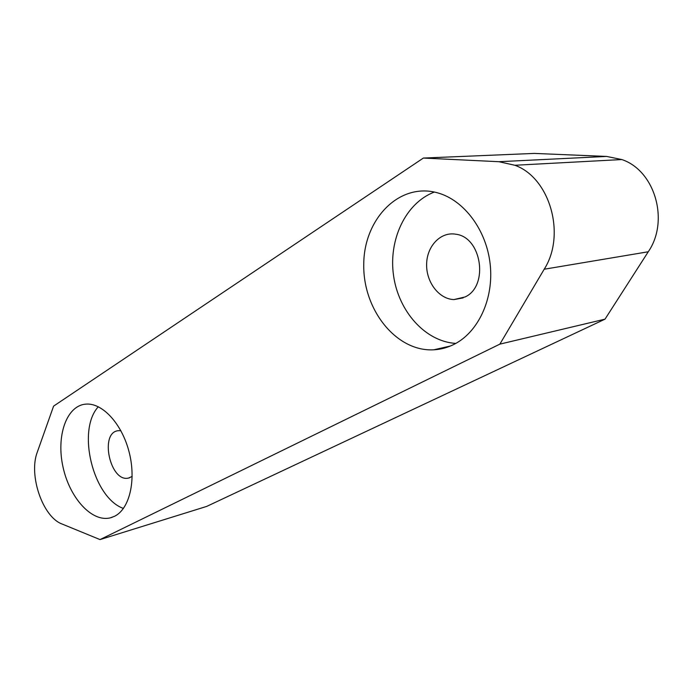 <?xml version="1.0" encoding="UTF-8"?>
<svg xmlns="http://www.w3.org/2000/svg" width="693" height="693" viewBox="0 0 693 693"><rect width="100%" height="100%" fill="white"/><g stroke="black" fill="none" stroke-linecap="round" stroke-linejoin="round"><path stroke-width="1.04" d="M434.381 192.048C405.414 202.988 388.305 240.116 393.581 275.788C398.64 311.504 425.285 341.528 455.786 343.416M454.036 344.343C447.513 347.617 440.739 349.445 433.705 349.818C396.11 351.862 362.881 309.485 363.756 264.457C363.738 219.352 399.012 182.016 437.56 192.836C464.033 200.052 486.659 230.154 490.22 264.631C493.892 299.107 478.092 332.363 454.036 344.343M465.159 296.933C488.981 286.044 481.739 237.049 455.769 234.217C440.67 231.479 426.888 246.084 426.628 264.111C426.091 282.12 438.99 299.125 453.95 299.584L465.159 296.933M98.328 406.739C76.499 430.318 93.079 497.86 123.441 508.437M114.57 516.276L110.23 517.879C91.658 522.444 69.508 497.643 62.985 466.883C56.133 436.166 66.32 405.933 85.49 404.158C101.888 402.304 121.699 423.276 129.019 451.637C136.486 479.954 129.643 508.939 114.57 516.276M120.868 430.7L118.252 430.691C99.186 432.38 110.144 482.761 128.56 478.057L132.181 476.42M498.891 161.712L514.856 165.263C549.947 177.694 566.233 234.849 544.196 269.231L499.87 344.135L100.026 539.587L61.998 523.986C42.654 516.987 28.387 474.965 37.301 452.131L53.595 406.124L423.371 158.056L498.891 161.712L606.644 156.436L534.286 153.413L423.371 158.056M100.026 539.587L206.644 506.427L605.024 319.152L648.267 251.767C669.585 220.963 654.972 170.495 621.803 159.546L606.644 156.436M605.024 319.152L499.87 344.135M648.267 251.767L544.196 269.231M433.705 349.818L450.407 346.015M110.23 517.879L112.179 517.299M463.141 297.895L453.95 299.584M129.678 477.754L128.56 478.057M621.803 159.546L514.856 165.263"/></g></svg>
